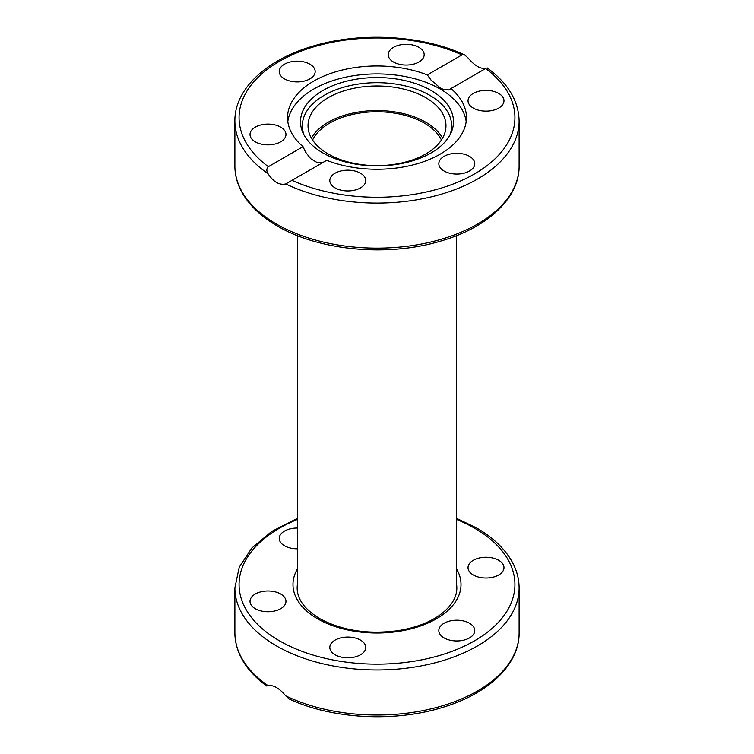 <?xml version="1.0" encoding="UTF-8"?>
<svg xmlns="http://www.w3.org/2000/svg" width="754" height="754" viewBox="0 0 754 754"><rect width="100%" height="100%" fill="white"/><g stroke="black" fill="none" stroke-linecap="round" stroke-linejoin="round"><path stroke-width="1.13" d="M311.393 138.095A68.972 39.821 180 0 1 425.765 122.223A68.972 39.821 180 0 1 442.607 138.095M425.765 97.652A68.972 39.821 180 0 1 445.972 125.805A68.972 39.821 180 0 1 377 165.626A68.972 39.821 180 0 1 308.028 125.805A68.972 39.821 180 0 1 350.61 89.019A68.972 39.821 180 0 1 425.765 97.652M303.042 146.662A89.453 51.64 180 0 1 287.547 117.615A89.453 51.64 180 0 1 313.749 81.102A89.453 51.64 180 0 1 427.311 74.919L461.995 54.891L464.671 54.938L468.234 58.115C474.662 65.777 480.571 69.189 485.972 68.36L450.958 88.567A89.453 51.64 180 0 1 466.453 117.615A89.453 51.64 180 0 1 418.838 163.26A89.453 51.64 180 0 1 326.689 160.319L285.766 183.938C279.338 185.361 273.429 181.95 268.028 173.703C266.36 170.894 266.473 168.557 268.358 166.691L303.042 146.662L305.408 151.884L310.639 158.67L316.567 162.223L323.24 162.308M287.811 121.592A89.453 51.64 180 0 1 313.749 89.047A89.453 51.64 180 0 1 408.027 77.125A89.453 51.64 180 0 1 466.189 121.592M450.958 88.567L448.602 89.962L443.371 89.415L440.261 87.935L431.099 80.15L427.311 74.919M490.666 110.772A17.973 10.377 180 0 1 468.036 100.753A17.973 10.377 180 0 1 481.363 90.734A17.973 10.377 180 0 1 503.983 100.753A17.973 10.377 180 0 1 490.666 110.772M330.431 177.869A17.973 10.377 180 0 1 350.129 170.263A17.973 10.377 180 0 1 365.765 180.555A17.973 10.377 180 0 1 365.153 183.241A17.973 10.377 180 0 1 345.445 190.847A17.973 10.377 180 0 1 329.818 180.555A17.973 10.377 180 0 1 330.431 177.869M444.097 171.026A17.973 10.377 180 0 1 438.828 163.693A17.973 10.377 180 0 1 449.921 154.108A17.973 10.377 180 0 1 469.516 156.351A17.973 10.377 180 0 1 474.775 163.693A17.973 10.377 180 0 1 463.682 173.279A17.973 10.377 180 0 1 444.097 171.026M272.637 144.504A17.973 10.377 180 0 1 250.017 134.485A17.973 10.377 180 0 1 263.334 124.457A17.973 10.377 180 0 1 285.964 134.476A17.973 10.377 180 0 1 272.637 144.504M284.484 78.878A17.973 10.377 180 0 1 279.225 71.545A17.973 10.377 180 0 1 290.318 61.96A17.973 10.377 180 0 1 309.903 64.203A17.973 10.377 180 0 1 315.172 71.545A17.973 10.377 180 0 1 304.079 81.13A17.973 10.377 180 0 1 284.484 78.878M388.847 51.998A17.973 10.377 180 0 1 408.555 44.392A17.973 10.377 180 0 1 424.182 54.684A17.973 10.377 180 0 1 423.569 57.361A17.973 10.377 180 0 1 403.871 64.967A17.973 10.377 180 0 1 388.235 54.684A17.973 10.377 180 0 1 388.847 51.998M322.91 90.489A76.493 44.166 180 0 1 415.2 83.449A76.493 44.166 180 0 1 450.92 133.081A76.493 44.166 180 0 1 377 165.88A76.493 44.166 180 0 1 303.08 133.081A76.493 44.166 180 0 1 322.91 90.489M304.05 134.994A74.665 43.11 180 0 1 324.201 95.324A74.665 43.11 180 0 1 412.796 87.973A74.665 43.11 180 0 1 449.95 134.994M444.097 637.912A17.973 10.377 180 0 1 438.828 630.58A17.973 10.377 180 0 1 456.801 620.203A17.973 10.377 180 0 1 474.775 630.58A17.973 10.377 180 0 1 463.682 640.165A17.973 10.377 180 0 1 444.097 637.912M490.666 577.668A17.973 10.377 180 0 1 468.036 567.649A17.973 10.377 180 0 1 486.01 557.263A17.973 10.377 180 0 1 503.983 567.639A17.973 10.377 180 0 1 490.666 577.668M330.431 644.755A17.973 10.377 180 0 1 350.129 637.158A17.973 10.377 180 0 1 365.765 647.441A17.973 10.377 180 0 1 347.792 657.818A17.973 10.377 180 0 1 329.818 647.441A17.973 10.377 180 0 1 330.431 644.755M263.334 591.343A17.973 10.377 180 0 1 285.964 601.362A17.973 10.377 180 0 1 267.99 611.748A17.973 10.377 180 0 1 250.017 601.372A17.973 10.377 180 0 1 263.334 591.343M297.585 548.808A17.973 10.377 180 0 1 279.225 538.431A17.973 10.377 180 0 1 297.585 528.054M285.766 695.885L289.329 699.062C332.165 719.222 395.332 722.483 443.55 707.111C488.809 693.378 519.478 664.283 519.12 632.974A142.12 82.054 180 0 1 437.132 707.318A142.12 82.054 180 0 1 285.766 695.885C279.338 688.223 273.429 684.811 268.028 685.64A142.12 82.054 180 0 1 234.88 632.974L234.88 587.922A142.12 82.054 0 0 0 268.028 640.589A142.12 82.054 0 0 0 425.539 665.037A142.12 82.054 0 0 0 519.12 587.922C519.091 579.251 516.924 570.825 512.588 562.654C505.34 549.232 493.352 537.668 476.622 527.989L456.415 518.3M234.88 632.974C235.352 653.181 246.002 670.89 266.85 686.112L266.944 686.027M312.571 140.018A66.88 38.614 180 0 1 377 111.771A66.88 38.614 180 0 1 441.429 140.018M485.642 68.548A137.935 79.641 180 0 1 474.539 173.929A137.935 79.641 180 0 1 292.005 180.338M285.766 183.938A142.12 82.054 0 0 0 437.132 195.371A142.12 82.054 0 0 0 519.12 121.026C518.648 100.819 507.998 83.11 487.15 67.879M276.511 224.098A142.12 82.054 180 0 1 234.88 166.078C234.909 174.749 237.076 183.175 241.412 191.346C248.66 204.768 260.648 216.332 277.378 226.012C319.328 250.912 388.8 257.105 441.533 240.837C487.857 227.34 519.497 197.868 519.12 166.078A142.12 82.054 180 0 1 431.382 241.883A142.12 82.054 180 0 1 276.511 224.098M234.88 166.078L234.88 121.026A142.12 82.054 0 0 0 268.028 173.703M268.358 166.691A137.935 79.641 180 0 1 279.461 61.31A137.935 79.641 180 0 1 461.995 54.891M456.415 583.21A79.839 46.098 180 0 1 456.839 587.922C456.867 597.611 451.175 606.678 439.752 615.123C428.781 622.813 414.775 628.007 397.735 630.702C367.782 634.595 341.769 630.561 319.677 618.6C304.682 609.449 297.18 599.223 297.161 587.922A79.839 46.098 180 0 1 297.585 583.21M297.585 568.676A84.014 48.51 0 0 0 317.594 618.808A84.014 48.51 0 0 0 421.552 625.631A84.014 48.51 0 0 0 456.415 568.676M456.415 519.393A137.935 79.641 180 0 1 474.539 528.196A137.935 79.641 180 0 1 468.79 643.954A137.935 79.641 180 0 1 268.952 634.01A137.935 79.641 180 0 1 297.585 519.393M519.12 166.078L519.12 121.026M464.671 54.938C422.07 34.891 359.338 31.545 311.214 46.654C265.549 60.292 234.513 89.537 234.88 121.026M234.88 587.922L239.207 567.253L251.77 548.092L271.628 531.504L297.585 518.3M519.12 587.922L519.12 632.974M456.415 592.38L456.415 235.7M297.585 592.38L297.585 235.7"/></g></svg>
